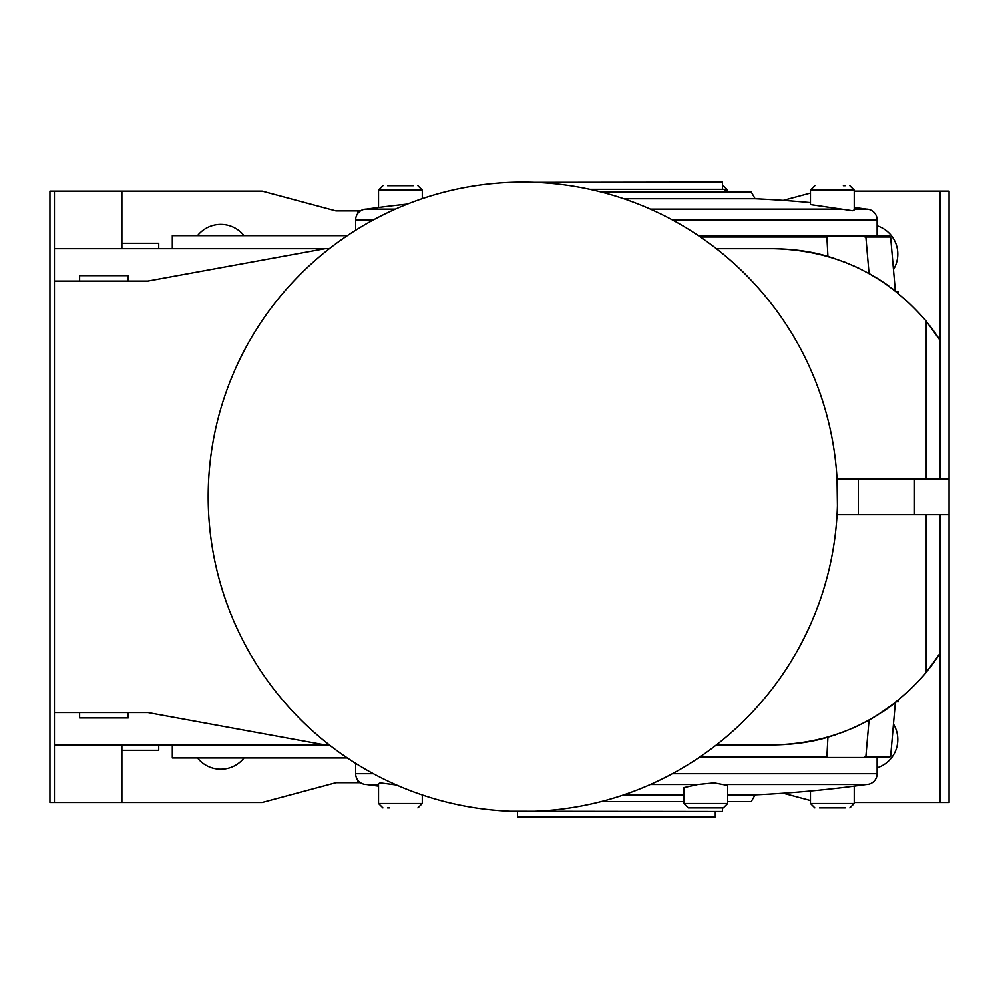 <?xml version="1.0" encoding="UTF-8"?>
<svg xmlns="http://www.w3.org/2000/svg" width="999" height="999" viewBox="0 0 999 999"><rect width="100%" height="100%" fill="white"/><g stroke="black" fill="none" stroke-linecap="round" stroke-linejoin="round"><path stroke-width="1.5" d="M700.386 236.963L826.885 236.963L827.934 256.393C812.025 251.536 793.755 248.951 773.114 248.651C834.964 250.037 886.013 274.238 926.235 321.228L926.235 478.821M826.348 236.963L826.348 236.064L699.063 236.064M128.172 712.587L128.172 717.981L79.62 717.981L79.62 712.587M158.741 744.954L158.741 750.349L121.878 750.349M79.62 281.019L79.62 275.624L128.172 275.624L128.172 281.019M121.878 243.257L158.741 243.257L158.741 248.651M727.722 794.867L755.132 794.867L751.248 801.598L727.722 801.598M623.801 794.867L683.965 794.867M683.965 801.598L601.148 801.598M845.191 807.891L819.517 807.891M712.537 807.891L688.336 807.891L683.965 803.521L727.722 803.521L723.338 807.891L712.537 807.891M683.965 803.521L683.965 787.599L697.801 784.515L714.21 782.891L727.722 785.476L727.722 803.521M877.122 757.542L877.122 773.726A10.789 10.789 0 0 1 866.333 784.515A1197.826 1197.826 0 0 1 755.132 794.867M866.333 784.515L725.911 784.515M697.801 784.515L650.349 784.515L697.801 784.515M422.29 794.979L422.29 803.521L378.534 803.521L378.534 783.678L380.207 782.891L396.578 785.027M378.534 786.151A1197.826 1197.826 0 0 1 366.433 784.515L378.534 784.515L366.433 784.515A10.789 10.789 0 0 1 355.644 773.726L355.644 763.373M389.385 807.891L387.575 807.891M889.709 756.643L889.709 757.542L699.063 757.542M810.476 202.585A1197.826 1197.826 0 0 0 755.132 198.739L751.248 192.008L601.148 192.008M843.381 185.714L845.191 185.714M854.232 190.085L854.232 209.927L852.559 210.714L810.476 204.57L810.476 190.085L854.232 190.085L849.849 185.714M877.122 236.064L877.122 219.88A10.789 10.789 0 0 0 866.333 209.091A1197.826 1197.826 0 0 0 854.232 207.455M407.442 204.058A1197.826 1197.826 0 0 0 366.433 209.091A10.789 10.789 0 0 0 355.644 219.88L355.644 230.232M387.575 185.714L413.249 185.714M510.289 182.367L722.477 182.118L722.477 189.31M715.284 811.488L715.284 816.882L517.482 816.882L517.482 811.488M589.772 189.31L725.174 189.31L725.174 192.008M722.477 807.891L722.477 811.488L510.289 811.238M826.348 236.064L864.934 236.064L864.934 236.963L865.858 236.963L869.055 273.476L877.646 278.534M854.232 209.091L866.333 209.091L854.232 209.091M650.349 209.091L841.058 209.091L650.349 209.091M366.433 209.091L395.404 209.091M755.132 198.739L623.801 198.739M722.477 185.714L723.338 185.714L722.477 185.714M172.315 248.651L172.315 235.614L347.352 235.614M172.315 744.954L172.315 757.991L347.352 757.991M826.348 756.643L826.348 757.542M716.395 744.954L773.114 744.954C793.681 744.667 811.95 742.082 827.934 737.212L826.885 756.643L700.386 756.643M827.934 737.212L835.913 734.715M842.444 732.404L844.742 731.53M851.685 728.683L859.14 725.274M827.934 256.393L835.913 258.891M843.056 261.426L846.116 262.612M852.559 265.309L859.14 268.331M897.377 292.545L896.453 291.808C899.437 294.23 899.437 294.23 896.453 291.808L890.609 287.325M885.526 283.704L883.303 282.18M244.031 757.991A29.67 29.67 0 0 1 197.527 757.991M877.122 225.774A29.67 29.67 0 0 1 893.456 269.505M893.456 724.1A29.67 29.67 0 0 1 877.122 767.831M522.877 811.488A314.685 314.685 0 0 0 837.562 496.803A314.685 314.685 0 0 0 522.877 182.118A314.685 314.685 0 0 0 208.192 496.803A314.685 314.685 0 0 0 522.877 811.488M357.954 780.406L357.954 782.716L335.964 782.716L262.138 802.497L121.878 802.497L121.878 744.954L329.358 744.954M783.228 793.231L810.476 800.536M854.232 802.497L949.05 802.497L949.05 191.109L940.059 191.109L940.059 340.359L926.235 321.228M773.114 744.954C834.964 743.568 886.013 719.367 926.235 672.377L940.059 653.246A197.802 197.802 0 0 1 929.994 667.632L929.994 667.632M864.934 757.542L864.934 756.643L865.858 756.643L869.055 720.129L877.671 715.059M875.299 716.52L895.329 702.684L890.609 756.643L865.858 756.643M121.878 248.651L54.446 248.651L54.446 281.019L147.952 281.019L325.075 248.651L121.878 248.651L121.878 191.109L262.138 191.109L335.964 210.889L360.464 210.889M357.954 213.199L357.954 210.889M197.527 235.614A29.67 29.67 0 0 1 244.031 235.614M929.994 325.974L929.994 325.974A197.802 197.802 0 0 1 940.059 340.359L940.059 478.821M854.232 191.109L940.059 191.109M810.476 193.069L783.228 200.374M898.576 293.531L898.7 291.808L896.453 291.808M898.138 293.169L897.464 292.632M870.291 274.176L870.941 274.538M876.86 278.034L878.346 278.958M884.44 282.954L886.4 284.303M886.513 284.378L887.499 285.077M892.457 288.711L893.63 289.598M894.105 289.96L890.746 287.425M889.085 286.214L880.743 280.494M880.619 280.419L869.055 273.476M889.709 236.963L889.709 236.064L864.934 236.064M895.329 290.921L890.609 236.963L865.858 236.963M898.576 700.074L897.464 700.973M897.377 701.061L890.621 706.268M885.301 710.064L881.967 712.312M893.343 704.22L890.022 706.705M887.999 708.179L882.729 711.8M877.884 714.922L876.86 715.559M121.878 802.497L49.95 802.497L49.95 191.109L121.878 191.109M716.395 248.651L773.114 248.651M325.075 248.651L329.358 248.651M54.446 281.019L54.446 802.497M325.075 744.954L147.952 712.587L54.446 712.587M54.446 248.651L54.446 191.109M940.059 514.785L940.059 802.497M121.878 744.954L54.446 744.954M837.05 478.821L837.562 514.785L949.05 514.785M837.562 478.821L949.05 478.821M357.954 782.716L360.464 782.716M896.453 701.798L898.7 701.798L898.7 699.974M854.232 786.151L854.232 803.521L810.476 803.521L814.859 807.891M877.122 773.726L672.339 773.726M373.414 773.726L355.644 773.726M378.534 207.455L378.534 190.085L422.29 190.085L417.907 185.714M355.644 219.88L373.414 219.88M672.339 219.88L877.122 219.88M725.174 190.085L727.722 190.085L723.338 185.714M926.235 514.785L926.235 672.377M858.291 478.821L858.291 514.785M914.497 478.821L914.497 514.785M854.232 803.521L849.849 807.891M378.534 803.521L382.917 807.891M378.534 190.085L382.917 185.714M422.29 198.626L422.29 190.085M727.722 192.008L727.722 190.085M810.476 190.085L814.859 185.714M422.29 803.521L417.907 807.891M810.476 791.021L810.476 803.521"/></g></svg>

